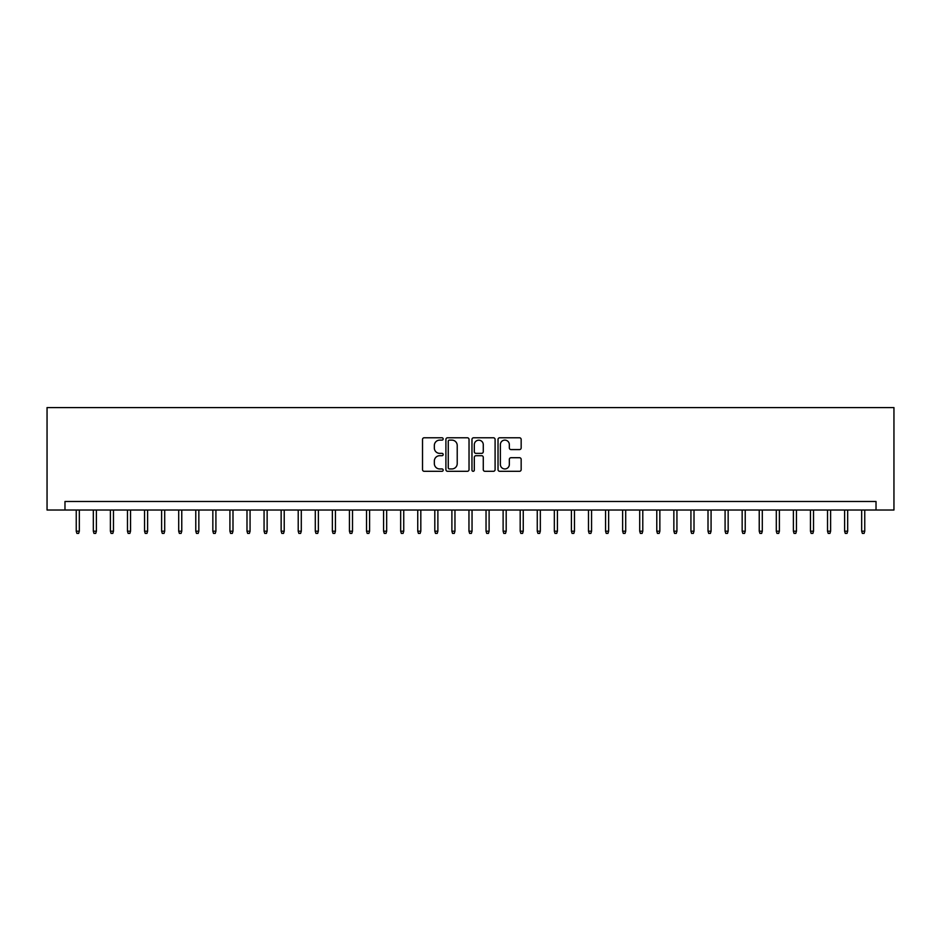 <?xml version="1.0" encoding="UTF-8"?>
<svg xmlns="http://www.w3.org/2000/svg" width="941" height="941" viewBox="0 0 941 941"><rect width="100%" height="100%" fill="white"/><g stroke="black" fill="none" stroke-linecap="round" stroke-linejoin="round"><path stroke-width="1.41" d="M443.176 438.953A1.176 1.176 0 0 0 442.011 437.777L424.203 437.777A1.67 1.67 0 0 0 422.521 439.447L422.521 469.618A1.67 1.67 0 0 0 424.203 471.3L442.011 471.3A1.176 1.176 0 0 0 443.176 470.124A1.176 1.176 0 0 0 442.011 468.947L439.706 468.947A5.364 5.364 0 0 1 434.342 463.584L434.342 461.066A5.364 5.364 0 0 1 439.706 455.703L442.011 455.703A1.176 1.176 0 0 0 443.176 454.538A1.176 1.176 0 0 0 442.011 453.362L439.706 453.362A5.364 5.364 0 0 1 434.342 447.998L434.342 445.481A5.364 5.364 0 0 1 439.706 440.117L442.011 440.117A1.176 1.176 0 0 0 443.176 438.953M519.479 449.586A1.67 1.67 0 0 0 521.161 447.916L521.161 439.447A1.67 1.67 0 0 0 519.479 437.777L499.706 437.777A1.67 1.67 0 0 0 498.024 439.447L498.024 469.618A1.67 1.67 0 0 0 499.706 471.3L519.479 471.3A1.67 1.67 0 0 0 521.161 469.618L521.161 459.396A1.67 1.67 0 0 0 519.479 457.714L511.022 457.714A1.67 1.67 0 0 0 509.34 459.396L509.34 464.466A4.482 4.482 0 0 1 504.858 468.947A4.482 4.482 0 0 1 500.377 464.466L500.377 444.611A4.482 4.482 0 0 1 504.858 440.117A4.482 4.482 0 0 1 509.34 444.611L509.34 447.916A1.67 1.67 0 0 0 511.022 449.586L519.479 449.586M876.024 510.022L893.95 510.022L893.95 407.582L47.05 407.582L47.05 510.022L876.024 510.022L876.024 501.494L64.976 501.494L64.976 510.022M469.03 439.447A1.67 1.67 0 0 0 467.359 437.777L447.587 437.777A1.67 1.67 0 0 0 445.905 439.447L445.905 469.618A1.67 1.67 0 0 0 447.587 471.3L467.359 471.3A1.67 1.67 0 0 0 469.03 469.618L469.03 439.447M473.641 437.777L493.413 437.777A1.67 1.67 0 0 1 495.095 439.447L495.095 469.618A1.67 1.67 0 0 1 493.413 471.3L484.956 471.3A1.67 1.67 0 0 1 483.274 469.618L483.274 457.385A1.67 1.67 0 0 0 481.604 455.703L475.993 455.703A1.67 1.67 0 0 0 474.311 457.385L474.311 470.124A1.176 1.176 0 0 1 473.135 471.3A1.176 1.176 0 0 1 471.97 470.124L471.97 439.447A1.67 1.67 0 0 1 473.641 437.777M449.422 440.117A1.176 1.176 0 0 0 448.257 441.294L448.257 467.771A1.176 1.176 0 0 0 449.422 468.947L451.856 468.947A5.364 5.364 0 0 0 457.22 463.584L457.22 445.481A5.364 5.364 0 0 0 451.856 440.117L449.422 440.117M483.274 444.693A4.482 4.482 0 0 0 478.793 440.2A4.482 4.482 0 0 0 474.311 444.693L474.311 451.692A1.67 1.67 0 0 0 475.993 453.362L481.604 453.362A1.67 1.67 0 0 0 483.274 451.692L483.274 444.693M79.326 531.195L78.632 533.418L76.927 533.418L76.245 531.195L79.326 531.195L79.326 510.022M76.245 531.195L76.245 510.022M96.394 531.195L95.711 533.418L94.006 533.418L93.324 531.195L96.394 531.195L96.394 510.022M93.324 531.195L93.324 510.022M113.473 531.195L112.791 533.418L111.085 533.418L110.391 531.195L113.473 531.195L113.473 510.022M110.391 531.195L110.391 510.022M130.54 531.195L129.858 533.418L128.152 533.418L127.47 531.195L130.54 531.195L130.54 510.022M127.47 531.195L127.47 510.022M147.619 531.195L146.937 533.418L145.232 533.418L144.549 531.195L147.619 531.195L147.619 510.022M144.549 531.195L144.549 510.022M164.699 531.195L164.016 533.418L162.299 533.418L161.617 531.195L164.699 531.195L164.699 510.022M161.617 531.195L161.617 510.022M181.766 531.195L181.084 533.418L179.378 533.418L178.696 531.195L181.766 531.195L181.766 510.022M178.696 531.195L178.696 510.022M198.845 531.195L198.163 533.418L196.457 533.418L195.775 531.195L198.845 531.195L198.845 510.022M195.775 531.195L195.775 510.022M215.912 531.195L215.23 533.418L213.525 533.418L212.842 531.195L215.912 531.195L215.912 510.022M212.842 531.195L212.842 510.022M232.992 531.195L232.309 533.418L230.604 533.418L229.922 531.195L232.992 531.195L232.992 510.022M229.922 531.195L229.922 510.022M250.071 531.195L249.389 533.418L247.671 533.418L246.989 531.195L250.071 531.195L250.071 510.022M246.989 531.195L246.989 510.022M267.138 531.195L266.456 533.418L264.75 533.418L264.068 531.195L267.138 531.195L267.138 510.022M264.068 531.195L264.068 510.022M284.217 531.195L283.535 533.418L281.829 533.418L281.147 531.195L284.217 531.195L284.217 510.022M281.147 531.195L281.147 510.022M301.296 531.195L300.602 533.418L298.897 533.418L298.215 531.195L301.296 531.195L301.296 510.022M298.215 531.195L298.215 510.022M318.364 531.195L317.682 533.418L315.976 533.418L315.294 531.195L318.364 531.195L318.364 510.022M315.294 531.195L315.294 510.022M335.443 531.195L334.761 533.418L333.055 533.418L332.361 531.195L335.443 531.195L335.443 510.022M332.361 531.195L332.361 510.022M352.51 531.195L351.828 533.418L350.123 533.418L349.44 531.195L352.51 531.195L352.51 510.022M349.44 531.195L349.44 510.022M369.59 531.195L368.907 533.418L367.202 533.418L366.52 531.195L369.59 531.195L369.59 510.022M366.52 531.195L366.52 510.022M386.669 531.195L385.986 533.418L384.269 533.418L383.587 531.195L386.669 531.195L386.669 510.022M383.587 531.195L383.587 510.022M403.736 531.195L403.054 533.418L401.348 533.418L400.666 531.195L403.736 531.195L403.736 510.022M400.666 531.195L400.666 510.022M420.815 531.195L420.133 533.418L418.427 533.418L417.745 531.195L420.815 531.195L420.815 510.022M417.745 531.195L417.745 510.022M437.883 531.195L437.2 533.418L435.495 533.418L434.813 531.195L437.883 531.195L437.883 510.022M434.813 531.195L434.813 510.022M454.962 531.195L454.28 533.418L452.574 533.418L451.892 531.195L454.962 531.195L454.962 510.022M451.892 531.195L451.892 510.022M472.041 531.195L471.359 533.418L469.641 533.418L468.959 531.195L472.041 531.195L472.041 510.022M468.959 531.195L468.959 510.022M489.108 531.195L488.426 533.418L486.72 533.418L486.038 531.195L489.108 531.195L489.108 510.022M486.038 531.195L486.038 510.022M506.187 531.195L505.505 533.418L503.8 533.418L503.117 531.195L506.187 531.195L506.187 510.022M503.117 531.195L503.117 510.022M523.255 531.195L522.573 533.418L520.867 533.418L520.185 531.195L523.255 531.195L523.255 510.022M520.185 531.195L520.185 510.022M540.334 531.195L539.652 533.418L537.946 533.418L537.264 531.195L540.334 531.195L540.334 510.022M537.264 531.195L537.264 510.022M557.413 531.195L556.731 533.418L555.014 533.418L554.331 531.195L557.413 531.195L557.413 510.022M554.331 531.195L554.331 510.022M574.481 531.195L573.798 533.418L572.093 533.418L571.41 531.195L574.481 531.195L574.481 510.022M571.41 531.195L571.41 510.022M591.56 531.195L590.877 533.418L589.172 533.418L588.49 531.195L591.56 531.195L591.56 510.022M588.49 531.195L588.49 510.022M608.639 531.195L607.945 533.418L606.239 533.418L605.557 531.195L608.639 531.195L608.639 510.022M605.557 531.195L605.557 510.022M625.706 531.195L625.024 533.418L623.318 533.418L622.636 531.195L625.706 531.195L625.706 510.022M622.636 531.195L622.636 510.022M642.785 531.195L642.103 533.418L640.398 533.418L639.704 531.195L642.785 531.195L642.785 510.022M639.704 531.195L639.704 510.022M659.853 531.195L659.17 533.418L657.465 533.418L656.783 531.195L659.853 531.195L659.853 510.022M656.783 531.195L656.783 510.022M676.932 531.195L676.25 533.418L674.544 533.418L673.862 531.195L676.932 531.195L676.932 510.022M673.862 531.195L673.862 510.022M694.011 531.195L693.329 533.418L691.611 533.418L690.929 531.195L694.011 531.195L694.011 510.022M690.929 531.195L690.929 510.022M711.078 531.195L710.396 533.418L708.691 533.418L708.008 531.195L711.078 531.195L711.078 510.022M708.008 531.195L708.008 510.022M728.158 531.195L727.475 533.418L725.77 533.418L725.088 531.195L728.158 531.195L728.158 510.022M725.088 531.195L725.088 510.022M745.225 531.195L744.543 533.418L742.837 533.418L742.155 531.195L745.225 531.195L745.225 510.022M742.155 531.195L742.155 510.022M762.304 531.195L761.622 533.418L759.916 533.418L759.234 531.195L762.304 531.195L762.304 510.022M759.234 531.195L759.234 510.022M779.383 531.195L778.701 533.418L776.984 533.418L776.301 531.195L779.383 531.195L779.383 510.022M776.301 531.195L776.301 510.022M796.451 531.195L795.768 533.418L794.063 533.418L793.381 531.195L796.451 531.195L796.451 510.022M793.381 531.195L793.381 510.022M813.53 531.195L812.848 533.418L811.142 533.418L810.46 531.195L813.53 531.195L813.53 510.022M810.46 531.195L810.46 510.022M830.609 531.195L829.915 533.418L828.209 533.418L827.527 531.195L830.609 531.195L830.609 510.022M827.527 531.195L827.527 510.022M847.676 531.195L846.994 533.418L845.289 533.418L844.606 531.195L847.676 531.195L847.676 510.022M844.606 531.195L844.606 510.022M864.755 531.195L864.073 533.418L862.368 533.418L861.674 531.195L864.755 531.195L864.755 510.022M861.674 531.195L861.674 510.022"/></g></svg>
